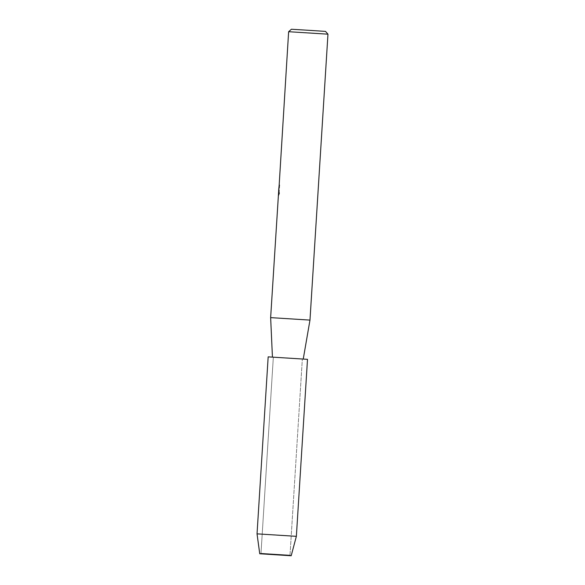 <?xml version="1.0" encoding="UTF-8"?>
<svg xmlns="http://www.w3.org/2000/svg" width="585" height="585" viewBox="0 0 585 585"><rect width="100%" height="100%" fill="white"/><g stroke="black" fill="none" stroke-linecap="round" stroke-linejoin="round"><path stroke-width="0.44" stroke-dasharray="2.92 2.19" d="M260.998 553.3L290.006 555.128L260.998 553.3L290.006 555.128L260.998 553.3L259.733 553.768L260.998 553.3L273.334 357.186L302.343 359.007L273.334 357.186L302.343 359.007L273.334 357.186L260.998 553.3M270.65 317.626L309.97 320.097M272.442 357.128L303.242 359.066L272.434 357.106M278.862 188.056L279.301 183.975L279.586 186.037L279.147 193.013L278.657 194.834L279.016 189.174L278.372 195.887L279.381 193.335L278.665 190.22M288.639 31.707L327.958 34.186M278.548 193.05L278.95 189.167L278.592 194.827L279.074 193.013L279.301 183.975M279.199 185.218L278.796 188.048M291.418 29.25L325.501 31.393M278.767 189.569L279.506 185.233M257.042 533.856L296.361 536.328M268.179 356.857L307.498 359.336M278.657 191.251L278.709 190.461M290.006 555.128L302.343 359.007L290.006 555.128L291.198 555.75L290.006 555.128"/><path stroke-width="0.88" d="M259.74 553.768L291.198 555.75L259.733 553.768L291.198 555.75L259.74 553.768L257.034 533.856L268.171 356.857L307.505 359.336L296.368 536.328L257.042 533.856M303.249 359.044L309.977 320.097L270.643 317.626L278.548 193.05M279.571 185.233L279.155 185.211L278.643 190.461L279.316 193.335L278.306 195.88M288.639 31.707L327.966 34.179L325.509 31.393L308.653 30.303L291.418 29.25L288.632 31.707L279.155 185.211M279.235 183.975L279.199 185.218M279.22 185.218L278.767 189.569M272.434 357.106L270.643 317.626M278.372 195.799L278.657 191.251M309.977 320.097L327.966 34.179M291.198 555.75L296.368 536.328"/></g></svg>
